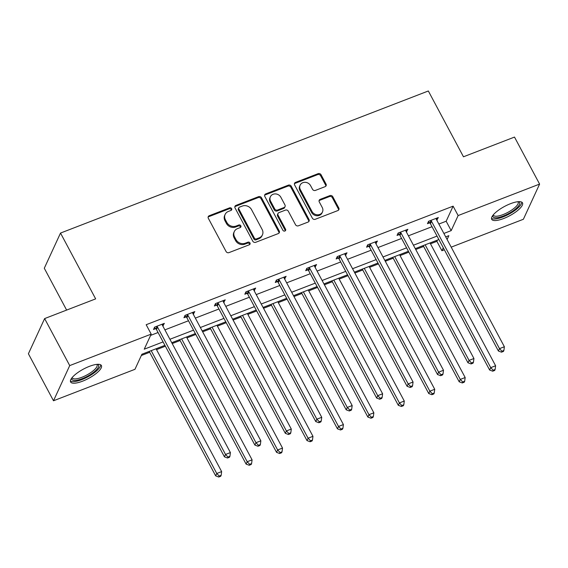 <?xml version="1.0" encoding="UTF-8"?>
<svg xmlns="http://www.w3.org/2000/svg" width="568" height="568" viewBox="0 0 568 568"><rect width="100%" height="100%" fill="white"/><g stroke="black" fill="none" stroke-linecap="round" stroke-linejoin="round"><path stroke-width="0.85" d="M231.645 208.626A1.541 1.356 24.8 0 0 229.614 207.852L209.265 215.712A2.194 1.938 24.8 0 0 208.335 218.297L226.078 251.517A2.194 1.938 24.8 0 0 228.975 252.625L249.324 244.765A1.541 1.356 24.8 0 0 249.977 242.955A1.541 1.356 24.8 0 0 247.946 242.181L245.312 243.196A7.029 6.212 24.8 0 1 236.032 239.66L234.556 236.891A7.029 6.212 24.8 0 1 234.3 231.581A7.029 6.212 24.8 0 1 237.53 228.613L240.165 227.598A1.541 1.356 24.8 0 0 240.811 225.787A1.541 1.356 24.8 0 0 238.78 225.013L236.146 226.029A7.029 6.212 24.8 0 1 226.866 222.493L225.389 219.724A7.029 6.212 24.8 0 1 225.134 214.413A7.029 6.212 24.8 0 1 228.364 211.452L230.999 210.43A1.541 1.356 24.8 0 0 231.645 208.626M231.375 210.21A1.541 1.356 24.8 0 0 229.181 208.797L208.825 216.664A2.194 1.938 24.8 0 0 208.115 217.146M249.707 244.538A1.541 1.356 24.8 0 0 247.506 243.132L244.872 244.148L245.312 243.196M240.541 227.377A1.541 1.356 24.8 0 0 238.347 225.965L235.713 226.98L236.146 226.029M503.674 218.517A17.452 5.318 -28.1 0 1 491.696 219.319A17.452 5.318 -28.1 0 1 510.518 203.685A17.452 5.318 -28.1 0 1 522.496 202.875A17.452 5.318 -28.1 0 1 503.674 218.517M82.58 381.178A17.452 5.318 -28.1 0 1 70.602 381.98A17.452 5.318 -28.1 0 1 89.424 366.346A17.452 5.318 -28.1 0 1 101.402 365.536A17.452 5.318 -28.1 0 1 82.58 381.178M325.102 186.659A2.194 1.938 24.8 0 0 326.032 184.075L321.055 174.752A2.194 1.938 24.8 0 0 318.151 173.652L295.552 182.378A2.194 1.938 24.8 0 0 294.622 184.962L312.364 218.19A2.194 1.938 24.8 0 0 315.261 219.291L337.861 210.565A2.194 1.938 24.8 0 0 338.791 207.973L332.784 196.72A2.194 1.938 24.8 0 0 329.88 195.612L320.21 199.347A2.194 1.938 24.8 0 0 319.28 201.931L322.262 207.519A5.879 5.19 24.8 0 1 322.475 211.956A5.879 5.19 24.8 0 1 317.391 214.81A5.879 5.19 24.8 0 1 312.01 211.474L300.337 189.606A5.879 5.19 24.8 0 1 300.124 185.168A5.879 5.19 24.8 0 1 305.208 182.314A5.879 5.19 24.8 0 1 310.582 185.644L312.528 189.293A2.194 1.938 24.8 0 0 315.432 190.401L325.102 186.659M164.912 345.351L141.915 354.233L134.964 369.306L53.498 400.774L28.4 353.765L44.623 318.584L95.651 298.874L60.513 233.065L428.336 90.979L463.474 156.789L514.501 137.08L539.6 184.089L523.376 219.269L451.198 247.151M44.623 318.584L69.722 365.593L151.194 334.119L144.244 349.192L163.073 341.915M438.858 224.048L446.164 221.229L453.115 206.156L146.175 324.719L151.194 334.119M453.115 206.156L458.135 215.556L539.6 184.089M261.486 197.763A2.194 1.938 24.8 0 0 258.589 196.656L235.983 205.389A2.194 1.938 24.8 0 0 235.053 207.973L252.796 241.194A2.194 1.938 24.8 0 0 255.692 242.302L278.299 233.569A2.194 1.938 24.8 0 0 279.229 230.984L261.486 197.763L261.046 198.715A2.194 1.938 24.8 0 0 258.149 197.607L235.55 206.34A2.194 1.938 24.8 0 0 234.832 206.823M265.767 193.887L288.374 185.154A2.194 1.938 24.8 0 1 291.27 186.261L309.006 219.482A2.194 1.938 24.8 0 1 308.083 222.067L298.406 225.801A2.194 1.938 24.8 0 1 295.509 224.701L288.31 211.225A2.194 1.938 24.8 0 0 285.413 210.117L278.994 212.595A2.194 1.938 24.8 0 0 278.064 215.18L285.555 229.209A1.541 1.356 24.8 0 1 282.871 230.246L264.837 196.471A2.194 1.938 24.8 0 1 265.767 193.887L265.334 194.838L287.933 186.105L288.374 185.154M53.498 400.774L69.722 365.593M60.513 233.065L44.29 268.245L66.626 310.085M141.333 355.504L149.682 352.281M156.519 349.639L165.373 346.217M172.21 343.576L180.127 340.523M186.964 337.875L195.811 334.46M202.655 331.818L210.565 328.758M217.402 326.117L226.256 322.702M233.093 320.061L241.002 317.001M247.847 314.36L256.693 310.944M263.531 308.303L271.447 305.243M278.284 302.602L287.131 299.187M293.976 296.546L301.885 293.486M308.722 290.844L317.576 287.422M324.413 284.781L332.33 281.728M339.167 279.087L348.014 275.665M354.858 273.023L362.767 269.97M369.605 267.329L378.458 263.907M385.296 261.266L393.205 258.213M400.05 255.572L408.896 252.149M415.733 249.508L423.65 246.455M430.487 243.807L436.891 241.336L437.474 240.065M444.353 249.792L441.911 250.736L443.274 247.769M436.891 241.336L441.911 250.736M447.101 239.483L448.855 235.67L445.71 236.884M443.878 233.448L451.184 230.629L458.135 215.556M169.917 339.274L193.518 330.157M200.355 327.516L223.955 318.399M230.8 315.758L254.4 306.642M261.237 304.001L284.838 294.884M291.675 292.243L315.275 283.127M322.12 280.486L345.72 271.369M352.558 268.721L376.158 259.604M382.995 256.963L406.603 247.847M413.44 245.206L437.04 236.089M438.872 239.526L415.272 248.642M408.435 251.283L384.834 260.4M377.99 263.041L354.389 272.157M347.552 274.798L323.952 283.915M317.114 286.556L293.514 295.672M286.67 298.314L263.069 307.43M256.232 310.078L232.631 319.195M225.787 321.836L202.187 330.952M195.349 333.594L171.749 342.71M446.164 221.229L451.184 230.629M150.605 335.397L158.053 332.514M164.897 329.873L188.498 320.757M195.335 318.115L218.936 308.999M225.773 306.358L249.38 297.241M256.218 294.6L279.818 285.484M286.655 282.843L310.256 273.719M317.1 271.078L340.701 261.962M347.538 259.32L371.138 250.204M377.976 247.563L401.576 238.446M408.42 235.805L432.021 226.689M429.656 222.834L427.47 223.678L428.57 221.3L438.326 217.53L436.749 220.093M399.212 234.591L397.032 235.436L398.125 233.057L407.881 229.294L406.312 231.85M368.774 246.356L366.587 247.194L367.688 244.815L377.443 241.052L375.867 243.608M338.329 258.113L336.149 258.951L337.243 256.58L347.005 252.81L345.429 255.373M307.891 269.871L305.712 270.716L306.805 268.337L316.561 264.567L314.984 267.13M277.454 281.629L275.267 282.474L276.368 280.095L286.123 276.325L284.547 278.888M247.009 293.386L244.829 294.231L245.923 291.853L255.678 288.082L254.109 290.646M216.571 305.144L214.384 305.989L215.485 303.61L225.24 299.84L223.664 302.403M186.126 316.901L183.947 317.746L185.04 315.368L194.803 311.598L193.226 314.161M155.689 328.659L153.509 329.504L154.602 327.125L164.358 323.362L162.782 325.918M163.264 325.734L162.398 324.115M193.702 313.976L192.836 312.357M224.147 302.219L223.281 300.6M254.585 290.461L253.719 288.842M285.022 278.703L284.163 277.085M315.467 266.946L314.601 265.327M345.905 255.188L345.039 253.562M376.35 243.423L375.483 241.805M406.787 231.666L405.921 230.047M437.225 219.908L436.359 218.289M225.134 214.413L224.694 215.364A7.029 6.212 24.8 0 0 224.949 220.675L225.389 219.724M235.713 226.98A7.029 6.212 24.8 0 1 226.426 223.444L224.949 220.675M234.3 231.581L233.86 232.525A7.029 6.212 24.8 0 0 234.115 237.843L234.556 236.891M244.872 244.148A7.029 6.212 24.8 0 1 235.592 240.605L234.115 237.843M279.016 233.086A2.194 1.938 24.8 0 0 278.789 231.936L261.046 198.715M239.469 207.157A1.541 1.356 24.8 0 0 238.823 208.967L254.393 238.127A1.541 1.356 24.8 0 0 256.424 238.908L259.2 237.829A7.029 6.212 24.8 0 0 262.43 234.868A7.029 6.212 24.8 0 0 262.175 229.557L251.532 209.627A7.029 6.212 24.8 0 0 242.252 206.085L239.469 207.157M238.766 207.81L238.326 208.761A1.541 1.356 24.8 0 0 238.382 209.919L238.823 208.967M262.43 234.868L261.99 235.819A7.029 6.212 24.8 0 1 258.76 238.78L255.983 239.852A1.541 1.356 24.8 0 1 253.953 239.078L238.382 209.919M308.793 221.584A2.194 1.938 24.8 0 0 308.573 220.434L290.83 187.213A2.194 1.938 24.8 0 0 287.933 186.105M277.986 213.525L277.546 214.477A2.194 1.938 24.8 0 0 277.624 216.131L285.115 230.161L285.555 229.209M285.285 230.8A1.541 1.356 24.8 0 0 285.115 230.161M280.848 197.245A5.879 5.19 24.8 0 0 275.473 193.908A5.879 5.19 24.8 0 0 270.389 196.762A5.879 5.19 24.8 0 0 270.602 201.2L274.713 208.91A2.194 1.938 24.8 0 0 277.617 210.011L284.036 207.533A2.194 1.938 24.8 0 0 284.959 204.949L280.848 197.245M270.389 196.762L269.949 197.714A5.879 5.19 24.8 0 0 270.162 202.151L270.602 201.2M285.044 206.61L284.603 207.561A2.194 1.938 24.8 0 1 283.595 208.484L277.177 210.962A2.194 1.938 24.8 0 1 274.273 209.862L270.162 202.151M265.334 194.838A2.194 1.938 24.8 0 0 264.617 195.321M300.124 185.168L299.684 186.119A5.879 5.19 24.8 0 0 299.897 190.557L300.337 189.606M322.475 211.956L322.035 212.908A5.879 5.19 24.8 0 1 316.951 215.762A5.879 5.19 24.8 0 1 311.576 212.425L299.897 190.557M338.578 210.075A2.194 1.938 24.8 0 0 338.358 208.925L332.344 197.671A2.194 1.938 24.8 0 0 329.44 196.564L319.77 200.298A2.194 1.938 24.8 0 0 319.053 200.781M325.819 186.176A2.194 1.938 24.8 0 0 325.592 185.026L320.615 175.704A2.194 1.938 24.8 0 0 317.718 174.603L295.111 183.329A2.194 1.938 24.8 0 0 294.401 183.812M149.221 351.414L215.67 475.856L216.763 473.478L221.641 471.596L156.058 348.766M151.18 350.655L216.763 473.478L219.205 476.069L218.765 477.021L220.718 476.268L221.158 475.317L219.205 476.069M221.641 471.596L221.158 475.317M218.765 477.021L215.67 475.856M157.563 327.161L156.47 329.539L224.438 456.835L225.531 454.457L157.563 327.161A2.236 1.981 24.8 0 0 157.045 326.515L156.789 326.288M227.974 457.055L227.534 458L229.486 457.247L229.926 456.296L227.974 457.055L225.531 454.457L230.409 452.575L162.441 325.279A2.236 1.981 24.8 0 1 162.207 324.52L162.178 324.2M156.47 329.539A2.236 1.981 24.8 0 0 155.952 328.893L154.411 327.537M224.438 456.835L227.534 458M229.926 456.296L230.409 452.575M179.658 339.65L246.107 464.099L247.201 461.72L252.085 459.839L186.503 337.009M181.625 338.897L247.201 461.72L249.643 464.312L249.203 465.263L251.155 464.51L251.596 463.559L249.643 464.312M252.085 459.839L251.596 463.559M249.203 465.263L246.107 464.099M210.103 327.892L276.545 452.341L277.645 449.962L282.523 448.074L216.94 325.251M212.063 327.14L277.645 449.962L280.088 452.554L279.648 453.505L281.6 452.753L282.033 451.801L280.088 452.554M282.523 448.074L282.033 451.801M279.648 453.505L276.545 452.341M188.008 315.403L186.907 317.782L254.876 445.078L255.976 442.699L188.008 315.403A2.236 1.981 24.8 0 0 187.49 314.757L187.227 314.53M258.412 445.291L257.978 446.242L259.924 445.49L260.364 444.538L258.412 445.291L255.976 442.699L260.854 440.818L192.886 313.522A2.236 1.981 24.8 0 1 192.651 312.762L192.616 312.443M186.907 317.782A2.236 1.981 24.8 0 0 186.389 317.136L184.856 315.78M254.876 445.078L257.978 446.242M260.364 444.538L260.854 440.818M218.446 303.646L217.345 306.024L285.321 433.32L286.414 430.942L218.446 303.646A2.236 1.981 24.8 0 0 217.927 303L217.665 302.765M288.856 433.533L288.416 434.485L290.369 433.732L290.809 432.78L288.856 433.533L286.414 430.942L291.292 429.06L223.323 301.764A2.236 1.981 24.8 0 1 223.089 301.004L223.061 300.685M217.345 306.024A2.236 1.981 24.8 0 0 216.834 305.378L215.293 304.022M285.321 433.32L288.416 434.485M290.809 432.78L291.292 429.06M97.462 364.315A15.109 4.601 -28.1 0 1 98.087 364.642A15.109 4.601 -28.1 0 1 89.226 375.27A15.109 4.601 -28.1 0 1 72.313 379.871A15.109 4.601 -28.1 0 1 71.781 378.032M72.221 377.479A13.987 4.26 151.9 0 0 72.363 377.905A13.987 4.26 151.9 0 0 72.768 378.366A13.987 4.26 151.9 0 0 87.571 374.596A13.987 4.26 151.9 0 0 97.036 364.727A13.987 4.26 151.9 0 0 96.766 364.372M70.404 381A17.345 5.282 151.9 0 0 87.685 376.911A17.345 5.282 151.9 0 0 100.699 364.826M518.556 201.654A15.109 4.601 -28.1 0 1 519.18 201.981A15.109 4.601 -28.1 0 1 510.312 212.609A15.109 4.601 -28.1 0 1 493.407 217.21A15.109 4.601 -28.1 0 1 492.875 215.371M493.315 214.818A13.987 4.26 151.9 0 0 493.45 215.244A13.987 4.26 151.9 0 0 493.862 215.705A13.987 4.26 151.9 0 0 508.665 211.935A13.987 4.26 151.9 0 0 518.13 202.066A13.987 4.26 151.9 0 0 517.853 201.718M491.498 218.339A17.345 5.282 151.9 0 0 508.779 214.257A17.345 5.282 151.9 0 0 521.793 202.165M240.541 316.135L306.99 440.576L308.083 438.205L312.961 436.316L247.378 313.493M242.5 315.375L308.083 438.205L310.526 440.796L310.085 441.748L312.038 440.995L312.478 440.044L310.526 440.796M312.961 436.316L312.478 440.044M310.085 441.748L306.99 440.576M248.883 291.888L247.79 294.267L315.758 421.562L316.859 419.184L248.883 291.888A2.236 1.981 24.8 0 0 248.372 291.242L248.109 291.008M319.294 421.775L318.854 422.727L320.806 421.974L321.247 421.023L319.294 421.775L316.859 419.184L321.736 417.302L253.761 290.007A2.236 1.981 24.8 0 1 253.527 289.247L253.498 288.927M247.79 294.267A2.236 1.981 24.8 0 0 247.272 293.62L245.738 292.264M315.758 421.562L318.854 422.727M321.247 421.023L321.736 417.302M270.979 304.377L337.428 428.819L338.528 426.447L343.406 424.559L277.823 301.736M272.945 303.617L338.528 426.447L340.963 429.039L340.53 429.99L342.476 429.23L342.916 428.279L340.963 429.039M343.406 424.559L342.916 428.279M340.53 429.99L337.428 428.819M279.328 280.13L278.228 282.509L346.196 409.805L347.296 407.426L279.328 280.13A2.236 1.981 24.8 0 0 278.81 279.484L278.547 279.25M349.739 410.018L349.299 410.969L351.251 410.217L351.684 409.265L349.739 410.018L347.296 407.426L352.174 405.545L284.206 278.242A2.236 1.981 24.8 0 1 283.972 277.489L283.936 277.17M278.228 282.509A2.236 1.981 24.8 0 0 277.716 281.863L276.176 280.507M346.196 409.805L349.299 410.969M351.684 409.265L352.174 405.545M301.423 292.619L367.872 417.061L368.966 414.683L373.843 412.801L308.261 289.978M303.383 291.86L368.966 414.683L371.408 417.274L370.968 418.225L372.92 417.473L373.353 416.521L371.408 417.274M373.843 412.801L373.353 416.521M370.968 418.225L367.872 417.061M309.766 268.373L308.672 270.751L376.641 398.047L377.734 395.669L309.766 268.373A2.236 1.981 24.8 0 0 309.248 267.727L308.985 267.493M380.177 398.26L379.736 399.212L381.689 398.459L382.129 397.508L380.177 398.26L377.734 395.669L382.612 393.78L314.644 266.484A2.236 1.981 24.8 0 1 314.409 265.732L314.381 265.412M308.672 270.751A2.236 1.981 24.8 0 0 308.154 270.098L306.613 268.742M376.641 398.047L379.736 399.212M382.129 397.508L382.612 393.78M331.861 280.862L398.31 405.303L399.403 402.925L404.281 401.043L338.705 278.221M333.821 280.102L399.403 402.925L401.846 405.516L401.406 406.468L403.358 405.715L403.798 404.764L401.846 405.516M404.281 401.043L403.798 404.764M401.406 406.468L398.31 405.303M340.204 256.615L339.11 258.987L407.079 386.283L408.179 383.911L340.204 256.615A2.236 1.981 24.8 0 0 339.692 255.962L339.43 255.735M410.614 386.503L410.181 387.454L412.127 386.701L412.567 385.75L410.614 386.503L408.179 383.911L413.057 382.023L345.088 254.727A2.236 1.981 24.8 0 1 344.854 253.974L344.819 253.655M339.11 258.987A2.236 1.981 24.8 0 0 338.592 258.341L337.058 256.984M407.079 386.283L410.181 387.454M412.567 385.75L413.057 382.023M362.306 269.104L428.748 393.546L429.848 391.167L434.726 389.286L369.143 266.456M364.265 268.344L429.848 391.167L432.284 393.759L431.85 394.71L433.796 393.958L434.236 393.006L432.284 393.759M434.726 389.286L434.236 393.006M431.85 394.71L428.748 393.546M370.648 244.851L369.548 247.229L437.523 374.525L438.617 372.154L370.648 244.851A2.236 1.981 24.8 0 0 370.13 244.204L369.867 243.977M441.059 374.745L440.619 375.696L442.571 374.937L443.012 373.985L441.059 374.745L438.617 372.154L443.494 370.265L375.526 242.969A2.236 1.981 24.8 0 1 375.292 242.216L375.256 241.89M369.548 247.229A2.236 1.981 24.8 0 0 369.037 246.583L367.496 245.227M437.523 374.525L440.619 375.696M443.012 373.985L443.494 370.265M392.744 257.339L459.192 381.788L460.286 379.41L465.164 377.528L399.581 254.698M394.703 256.587L460.286 379.41L462.728 382.001L462.288 382.953L464.241 382.2L464.681 381.249L462.728 382.001M465.164 377.528L464.681 381.249M462.288 382.953L459.192 381.788M401.086 233.093L399.993 235.471L467.961 362.767L469.054 360.389L401.086 233.093A2.236 1.981 24.8 0 0 400.575 232.447L400.312 232.22M471.497 362.98L471.057 363.932L473.009 363.179L473.449 362.228L471.497 362.98L469.054 360.389L473.939 358.507L405.964 231.211A2.236 1.981 24.8 0 1 405.73 230.452L405.701 230.132M399.993 235.471A2.236 1.981 24.8 0 0 399.474 234.825L397.941 233.469M467.961 362.767L471.057 363.932M473.449 362.228L473.939 358.507M423.181 245.582L489.63 370.031L490.731 367.652L495.608 365.764L430.026 242.941M425.148 244.829L490.731 367.652L493.166 370.244L492.726 371.195L494.678 370.442L495.118 369.491L493.166 370.244M495.608 365.764L495.118 369.491M492.726 371.195L489.63 370.031M431.531 221.335L430.43 223.714L498.399 351.01L499.499 348.631L431.531 221.335A2.236 1.981 24.8 0 0 431.013 220.689L430.75 220.455M501.935 351.223L501.501 352.174L503.454 351.422L503.887 350.47L501.935 351.223L499.499 348.631L504.377 346.75L436.409 219.454A2.236 1.981 24.8 0 1 436.174 218.694L436.139 218.375M430.43 223.714A2.236 1.981 24.8 0 0 429.919 223.068L428.378 221.712M498.399 351.01L501.501 352.174M503.887 350.47L504.377 346.75M229.181 208.797L229.614 207.852M247.506 243.132L247.946 242.181M238.347 225.965L238.78 225.013M226.426 223.444L226.866 222.493M235.592 240.605L236.032 239.66M208.825 216.664L209.265 215.712M278.789 231.936L279.229 230.984M235.55 206.34L235.983 205.389M258.149 197.607L258.589 196.656M253.953 239.078L254.393 238.127M255.983 239.852L256.424 238.908M258.76 238.78L259.2 237.829M290.83 187.213L291.27 186.261M308.573 220.434L309.006 219.482M277.624 216.131L278.064 215.18M274.273 209.862L274.713 208.91M277.177 210.962L277.617 210.011M283.595 208.484L284.036 207.533M311.576 212.425L312.01 211.474M319.77 200.298L320.21 199.347M329.44 196.564L329.88 195.612M332.344 197.671L332.784 196.72M338.358 208.925L338.791 207.973M295.111 183.329L295.552 182.378M317.718 174.603L318.151 173.652M320.615 175.704L321.055 174.752M325.592 185.026L326.032 184.075M157.045 326.515L155.952 328.893M187.49 314.757L186.389 317.136M217.927 303L216.834 305.378M248.372 291.242L247.272 293.62M278.81 279.484L277.716 281.863M309.248 267.727L308.154 270.098M339.692 255.962L338.592 258.341M370.13 244.204L369.037 246.583M400.575 232.447L399.474 234.825M431.013 220.689L429.919 223.068"/></g></svg>
